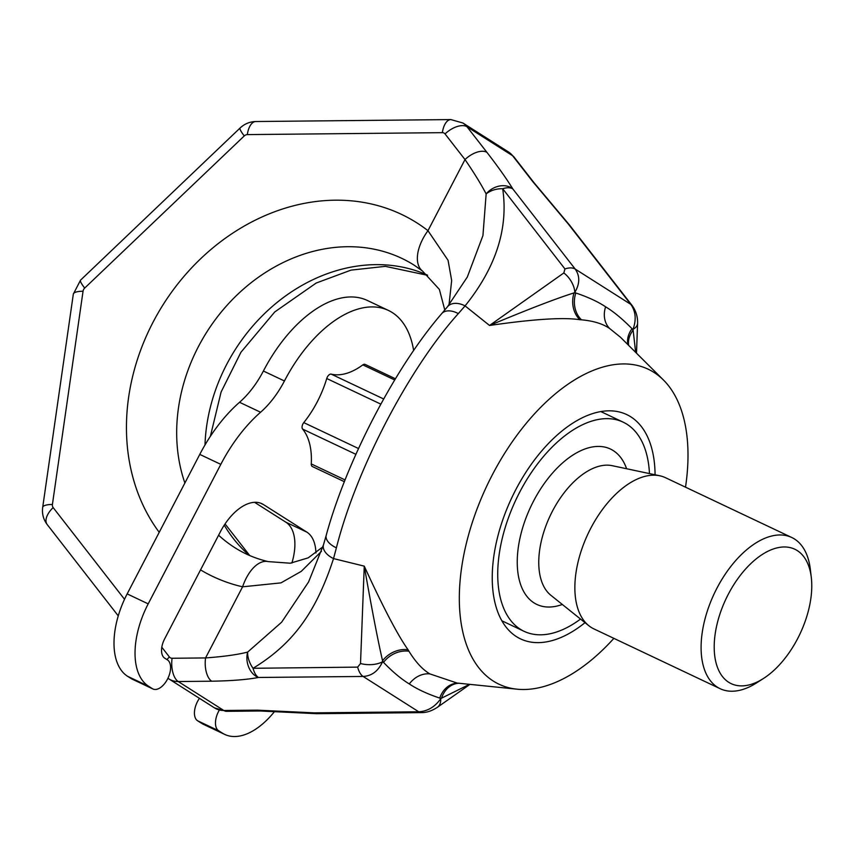 <?xml version="1.0" encoding="UTF-8"?>
<svg xmlns="http://www.w3.org/2000/svg" width="854" height="854" viewBox="0 0 854 854"><rect width="100%" height="100%" fill="white"/><g stroke="black" fill="none" stroke-linecap="round" stroke-linejoin="round"><path stroke-width="1.28" d="M685.506 487.164A174.269 95.926 115.3 0 0 663.462 380.019A174.269 95.926 115.3 0 0 653.972 372.408A174.269 95.926 -64.7 0 0 492.224 475.037A174.269 95.926 -64.7 0 0 493.292 681.065A174.269 95.926 115.3 0 0 517.001 689.178A174.269 95.926 115.3 0 0 613.877 638.365M655.071 474.781A124.086 68.299 115.3 0 0 630.839 416.848A124.086 68.299 115.3 0 0 626.751 414.596A124.086 68.299 115.3 0 0 513.756 493.687A124.086 68.299 115.3 0 0 516.435 636.625A124.086 68.299 115.3 0 0 520.513 638.877A124.086 68.299 115.3 0 0 585.022 622.662M429.904 673.913C422.613 669.632 415.62 662.063 408.938 651.218A23.239 18.233 148.8 0 0 383.521 662.384C392.584 671.799 401.177 678.994 409.301 683.958A23.239 19.354 122.4 0 1 429.904 673.913L457.125 683.061L517.001 689.178M663.462 380.019L620.484 337.255L609.692 328.555A23.239 19.354 122.4 0 1 605.625 306.821C597.981 301.708 588.043 297.107 575.82 292.997L574.817 292.356C579.93 283.763 580.058 275.991 575.19 269.053L630.807 304.376L568.518 224.282A18.585 9.864 -37.9 0 1 569.906 225.552M314.891 713.602L260.022 710.987A18.585 9.052 -90.6 0 1 257.289 710.154L314.176 712.855A18.585 2.957 95.7 0 0 314.891 713.602A18.585 18.585 0 0 0 316.919 713.688A18.585 9.063 -90.6 0 1 314.176 712.855L418.727 711.777L363.11 676.453A18.585 9.031 -90.5 0 1 357.666 667.123L253.051 668.287A18.585 9.042 89.4 0 0 258.463 677.468A18.585 13.963 -99.9 0 1 247.649 652.093A18.585 11.326 61.1 0 0 253.051 668.287C291.065 645.08 315.243 614.891 333.53 558.591L336.391 547.83C356.15 469.476 408.778 368.64 458.32 313.61L465.078 305.892L489.534 325.47L563.832 272.949A18.585 11.123 -125.1 0 1 574.817 292.356L574.059 292.901C556.328 298.462 528.156 309.319 489.534 325.47C533.579 319.097 563.693 317.176 579.887 319.716A194.755 107.198 -64.7 0 1 581.467 319.812C593.573 320.923 602.977 323.837 609.692 328.555M211.696 681.204C231.615 680.851 247.201 679.613 258.463 677.468L363.11 676.453C371.842 675.952 378.322 671.052 382.528 661.754L382.56 660.75A23.239 18.137 150 0 1 408.073 649.755C397.943 635.568 383.329 607.696 364.252 566.138L333.53 558.591A18.585 10.782 -163.5 0 1 323.495 544.799L308.614 581.894L281.649 622.192L247.649 652.093C237.465 654.676 223.438 656.63 205.568 657.932A18.585 9.052 89.4 0 0 211.696 681.204L178.23 681.535L223.823 710.485A23.239 19.354 122.4 0 1 214.546 707.913L168.964 678.962A23.239 19.354 122.4 0 0 178.23 681.535A18.585 9.052 89.4 0 1 172.092 658.263A4.644 3.875 122.4 0 1 169.412 656.993L161.801 647.215M409.301 683.958C417.403 689.306 427.555 694.014 439.746 698.092A23.239 18.959 93.9 0 1 458.299 683.179M316.919 713.688L421.47 712.62A18.585 9.063 89.4 0 1 418.727 711.777C427.534 711.318 434.878 706.963 440.739 698.721L441.507 698.188A23.239 18.905 92.6 0 1 459.132 683.264M635.654 352.35L633.038 329.334C636.486 319.674 635.739 311.358 630.807 304.376A18.585 9.874 -37.9 0 1 632.206 305.636A18.585 9.874 -37.9 0 1 632.27 305.721M421.47 712.62C426.605 712.684 431.921 710.902 437.419 707.283L437.419 707.283A18.585 11.123 54.9 0 0 440.739 698.721L439.746 698.092A217.065 119.485 115.3 0 0 441.507 698.188L469.529 684.332M448.99 304.91L451.67 280.539L448.062 260.31L427.971 230.687A37.181 20.507 127.9 0 0 422.506 271.049L414.297 265.263A167.299 139.351 122.4 0 0 237.807 294.246A167.299 139.351 122.4 0 0 184.88 483.012M200.541 569.885A204.48 170.32 -57.6 0 0 242.589 586.815A37.181 19.738 -77 0 1 268.305 561.612L268.305 561.612A37.181 19.738 -77 0 1 268.337 561.622C256.2 558.804 245.066 554.171 234.903 547.724A167.299 139.351 122.4 0 1 218.592 535.212M172.092 658.263L205.568 657.932L242.589 586.815L280.977 582.876L301.281 571.337L321.467 551.3M124.513 599.284L53.151 507.586A4.644 3.875 122.4 0 1 52.414 504.458L83.051 291.225A4.644 3.875 122.4 0 1 84.685 288.076L244.265 135.925A4.644 3.875 122.4 0 1 247.318 134.601L442.372 132.658A4.644 3.875 122.4 0 1 445.051 133.929L465.003 159.559C474.205 173.02 481.25 184.475 486.15 193.933A18.585 14.721 -31.7 0 1 512.795 188.894A18.585 9.853 142.1 0 0 502.696 188.734A18.585 12.65 170.7 0 0 486.15 193.933L482.937 235.587L467.298 277.07M336.391 547.83A18.585 9.789 -164.4 0 1 326.228 535.266L323.495 544.799M360.516 663.515L364.252 566.138C371.896 609.478 377.991 641.023 382.56 660.75A217.065 119.485 -64.7 0 0 383.521 662.384L382.528 661.754A18.585 9.554 -177.9 0 1 360.516 663.515L357.666 667.123M159.218 532.309A204.48 170.32 -57.6 0 1 187.261 272.618A204.48 170.32 -57.6 0 1 427.971 230.687L465.003 159.559A18.585 9.864 -37.9 0 1 486.972 152.407C498.095 166.765 506.7 178.934 512.806 188.905L575.19 269.053A18.585 9.842 142.1 0 0 564.942 268.946L502.696 188.734C508.514 228.392 495.982 267.441 465.078 305.892A18.585 12.404 -140.5 0 0 447.507 306.725L467.319 277.027M532.554 181.368L568.518 224.282A18.585 3.715 138.2 0 1 569.095 224.559L533.942 182.617A18.585 9.864 142.1 0 0 532.554 181.368L512.613 155.727L467.021 126.776L486.972 152.407M628.672 345.411A23.239 18.137 -30 0 1 632.995 330.327A217.065 119.485 115.3 0 0 632.035 328.705C622.395 318.916 613.588 311.625 605.625 306.821M581.467 319.812A23.239 18.959 -86.1 0 1 575.82 292.997A217.065 119.485 -64.7 0 0 574.059 292.901A23.239 18.905 -87.4 0 0 579.887 319.716M563.832 272.949L564.942 268.946M458.32 313.61A18.585 11.476 -139.6 0 0 441.646 313.706L447.507 306.725M600.896 411.607L623.174 422.164A115.717 63.698 -64.7 0 0 517.791 495.918A115.717 63.698 -64.7 0 0 520.289 629.217A115.717 63.698 115.3 0 0 524.1 631.319A115.717 63.698 115.3 0 0 580.539 619.065M649.456 473.586A115.717 63.698 115.3 0 0 626.985 424.257A115.717 63.698 -64.7 0 0 623.174 422.164M791.775 537.508A83.649 46.052 -64.7 0 0 715.599 590.829A83.649 46.052 -64.7 0 0 717.403 687.192A83.649 46.052 115.3 0 0 720.157 688.708L593.925 628.907A83.649 46.052 115.3 0 1 591.171 627.391A83.649 46.052 -64.7 0 1 588.833 625.715A83.649 46.052 -64.7 0 1 588.118 533.601A83.649 46.052 -64.7 0 1 659.843 475.795A83.649 46.052 -64.7 0 1 665.544 477.717L791.775 537.508A83.649 46.052 -64.7 0 1 794.53 539.023A83.649 46.052 115.3 0 1 810.329 569.266L811.3 577.464A74.362 40.928 115.3 0 0 797.252 550.584A74.362 40.928 -64.7 0 0 728.238 594.373A74.362 40.928 -64.7 0 0 728.697 682.282A74.362 40.928 115.3 0 0 763.433 678.503A74.362 40.928 115.3 0 0 811.3 577.464M720.157 688.708A83.649 46.052 115.3 0 0 756.484 682.944L763.433 678.503M315.916 552.965A46.468 25.577 115.3 0 0 306.864 532.127L263.438 504.554A46.468 25.577 115.3 0 0 261.911 503.711A46.468 25.577 115.3 0 0 220.311 531.925L164.608 638.92A16.269 8.956 115.3 0 0 164.705 658.156L167.416 659.875A16.269 8.956 -64.7 0 1 167.768 678.61A16.269 8.956 -64.7 0 1 152.951 688.986A16.269 8.956 -64.7 0 1 152.418 688.687L148.617 686.274A69.708 38.377 -64.7 0 1 148.19 603.863L220.812 464.362A116.187 63.954 -64.7 0 1 260.577 412.247A69.708 38.377 115.3 0 0 284.435 380.98A116.187 63.954 -64.7 0 1 388.453 310.45A116.187 63.954 -64.7 0 1 413.646 350.524M274.881 711.094A69.708 38.377 -64.7 0 1 224.73 734.419A69.708 38.377 -64.7 0 1 222.435 733.148L218.635 730.736A16.269 8.956 -64.7 0 1 219.393 709.973M344.386 481.699L312.329 466.508A4.644 2.562 -64.7 0 1 311.272 463.925A74.362 40.928 115.3 0 0 302.615 429.082A4.644 2.562 -64.7 0 1 303.778 422.602A74.362 40.928 115.3 0 0 326.74 378.514A4.644 2.562 -64.7 0 1 331.213 374.137A74.362 40.928 115.3 0 0 362.833 364.882A4.644 2.562 -64.7 0 1 365.096 364.391L395.423 378.77M152.951 688.986L131.922 679.015A16.269 8.956 -64.7 0 1 131.388 678.716L127.588 676.304A69.708 38.377 -64.7 0 1 127.161 593.893L199.772 454.403A116.187 63.954 -64.7 0 1 239.536 402.287A69.708 38.377 115.3 0 0 263.395 371.02A116.187 63.954 -64.7 0 1 367.412 300.491L388.453 310.45M291.887 563.01A46.468 25.577 115.3 0 0 285.823 522.168L254.588 502.323M224.73 734.419L203.69 724.448A69.708 38.377 -64.7 0 1 201.395 723.189L197.594 720.776A16.269 8.956 -64.7 0 1 199.452 698.326M408.938 651.218A194.755 107.198 -64.7 0 1 408.073 649.755M627.936 344.674A23.239 18.233 -31.2 0 1 632.035 328.705L633.038 329.334A18.585 9.554 2.1 0 0 637.586 323.367L636.497 353.193M427.278 275.031A167.299 139.351 -57.6 0 0 204.992 444.977M224.25 525.146A167.299 139.351 -57.6 0 0 249.336 555.378M257.289 710.154L223.823 710.485A18.585 9.052 -90.6 0 0 226.556 711.329L214.546 707.913M442.372 132.658A18.585 9.052 -90.6 0 1 450.869 119.581L462.868 122.997L508.461 151.948A23.239 19.354 122.4 0 1 512.613 155.727A18.585 9.864 142.1 0 1 513.991 156.976L533.942 182.617M462.868 122.997A23.239 19.354 122.4 0 1 467.021 126.776A18.585 9.864 -37.9 0 0 445.051 133.929M169.412 656.993A18.585 9.864 142.1 0 0 166.968 659.598M53.151 507.586A18.585 9.864 142.1 0 0 47.173 524.516L118.247 615.862M52.414 504.458A18.585 4.889 -171.8 0 0 42.7 507.329C41.857 513.649 43.34 519.381 47.173 524.516M83.051 291.225A18.585 4.889 -171.8 0 0 73.327 294.096L42.7 507.329M84.685 288.076A18.585 2.936 -133.6 0 1 80.543 280.144L73.327 294.096M244.265 135.925A18.585 2.936 -133.6 0 1 240.123 127.983L80.543 280.144M247.318 134.601A18.585 9.052 -90.6 0 1 255.816 121.524C249.752 121.695 244.522 123.851 240.123 127.983M626.612 468.75A85.976 47.322 115.3 0 0 613.268 450.602A85.976 47.322 115.3 0 0 533.472 501.234A85.976 47.322 115.3 0 0 533.996 602.871A85.976 47.322 115.3 0 0 562.316 604.461M588.833 625.715L550.83 595.259A72.291 39.796 -64.7 0 1 550.222 515.645A72.291 39.796 -64.7 0 1 612.211 465.686L659.843 475.795M284.435 380.98L263.395 371.02M260.577 412.247L239.536 402.287M220.812 464.362L199.772 454.403M148.19 603.863L127.161 593.893M148.617 686.274L127.588 676.304M152.418 688.687L131.388 678.716M263.438 504.554L260.289 503.059M306.864 532.127L285.823 522.168M218.635 730.736L197.594 720.776M222.435 733.148L201.395 723.189M331.213 374.137L383.659 398.978M362.843 364.882L394.697 379.966M326.74 378.514L380.809 404.123M303.778 422.613L358.52 448.542M302.604 429.082L355.894 454.328M311.272 463.925L345.08 479.937M437.419 707.283L469.967 684.374M444.785 309.991L439.372 289.421L422.506 271.049M268.305 561.612L290.253 563.213L308.187 557.865L322.887 546.848M167.939 678.268L168.964 678.962M450.869 119.581L255.816 121.524M326.228 535.266C346.308 461.406 395.156 367.487 441.646 313.706M637.586 323.367C637.789 316.834 635.984 310.92 632.206 305.636M632.195 305.625L569.896 225.531A18.585 18.585 0 0 0 569.095 224.559M427.587 275.319L385.335 266.352L350.994 270.131L316.204 283.026L274.742 311.956L240.924 352.275L221.09 392.039L210.383 436.309M225.061 523.929L249.731 555.548M513.991 156.976L508.461 151.948M260.022 710.987L226.556 711.329M501.821 620.762L524.1 631.319"/></g></svg>
